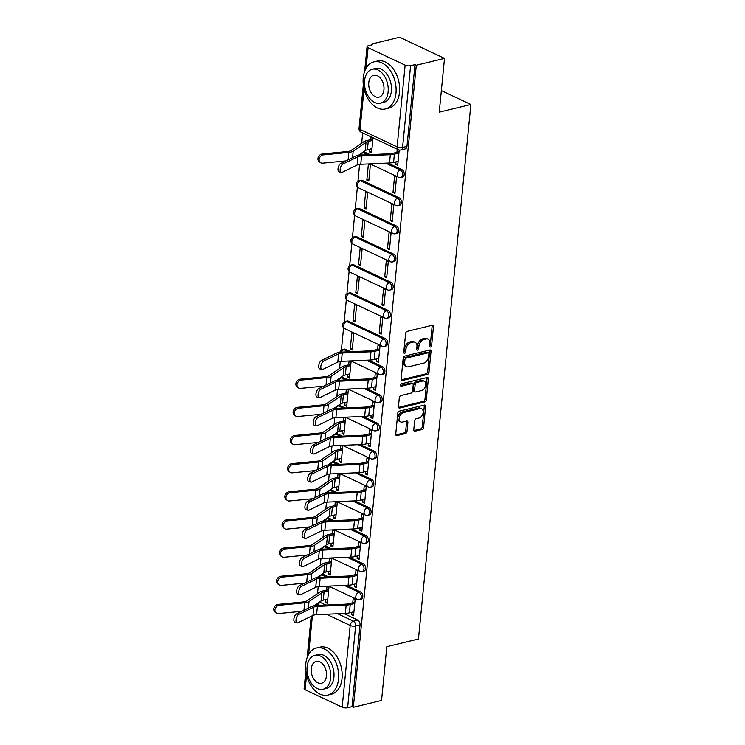 <?xml version="1.0" encoding="UTF-8"?>
<svg xmlns="http://www.w3.org/2000/svg" width="745" height="745" viewBox="0 0 745 745"><rect width="100%" height="100%" fill="white"/><g stroke="black" fill="none" stroke-linecap="round" stroke-linejoin="round"><path stroke-width="1.12" d="M430.508 347.002A1.332 0.885 115.2 0 0 431.606 345.531L433.45 326.71A1.9 1.267 115.2 0 0 432.864 325.323A1.9 1.267 115.2 0 0 432.23 325.276L407.18 331.357A1.9 1.267 115.2 0 0 405.615 333.462L403.762 352.283A1.332 0.885 115.2 0 0 405.718 351.808L405.951 349.377A6.09 4.051 115.2 0 1 410.961 342.626L413.047 342.113A6.09 4.051 115.2 0 1 415.086 342.281A6.09 4.051 115.2 0 1 416.949 346.704L416.706 349.144A1.332 0.885 115.2 0 0 418.662 348.669L418.895 346.229A6.09 4.051 115.2 0 1 423.905 339.487L425.991 338.975A6.09 4.051 115.2 0 1 428.03 339.143A6.09 4.051 115.2 0 1 429.893 343.566L429.651 345.997A1.332 0.885 115.2 0 0 430.508 347.002M429.651 346.146A1.332 0.885 115.2 0 0 430.293 344.907L432.137 326.087A1.9 1.267 115.2 0 0 432.063 325.314M403.762 352.432A1.332 0.885 115.2 0 0 404.405 351.193L404.647 348.753L405.951 349.377M416.706 349.293A1.332 0.885 115.2 0 0 417.349 348.055L417.591 345.615L418.895 346.229M328.638 576.909L323.498 574.488A3.874 2.552 -103.6 0 0 322.231 574.339L321.467 574.516M331.395 548.758L326.263 546.346A3.874 2.552 -103.6 0 0 324.988 546.187L324.224 546.374M334.16 520.615L329.02 518.194A3.874 2.552 -103.6 0 0 327.753 518.036L326.99 518.222M336.917 492.464L331.776 490.042A3.874 2.552 -103.6 0 0 330.51 489.884L329.746 490.07M339.673 464.312L334.542 461.891A3.874 2.552 -103.6 0 0 333.276 461.732L332.512 461.919M342.439 436.16L337.299 433.739A3.874 2.552 -103.6 0 0 336.032 433.581L335.269 433.767M345.196 408.009L340.065 405.587A3.874 2.552 -103.6 0 0 338.789 405.429L338.025 405.615M347.962 379.857L342.821 377.436A3.874 2.552 -103.6 0 0 341.555 377.277L340.791 377.464M350.718 351.705L345.578 349.284A3.874 2.552 -103.6 0 0 344.311 349.126L342.756 349.507A3.874 2.552 76.4 0 1 344.022 349.666L348.558 351.808M385.379 338.593L348.343 321.132A3.874 2.552 -103.6 0 0 347.077 320.983L345.512 321.356A3.874 2.552 76.4 0 1 346.779 321.514L383.824 338.966A3.874 2.552 76.4 0 1 386.096 342.905A3.874 2.552 76.4 0 1 384.383 346.341L385.938 345.969A3.874 2.552 -103.6 0 0 387.651 342.523A3.874 2.552 -103.6 0 0 385.379 338.593L383.824 338.966A3.874 2.58 -64.8 0 0 380.63 343.268A3.874 2.58 -64.8 0 0 381.812 346.08A3.874 3.874 0 0 0 384.383 346.341M388.136 310.442L351.1 292.99A3.874 2.552 -103.6 0 0 349.833 292.832L348.269 293.204A3.874 2.552 76.4 0 1 349.545 293.362L386.581 310.814A3.874 2.552 76.4 0 1 388.853 314.753A3.874 2.552 76.4 0 1 387.139 318.19L388.704 317.817A3.874 2.552 -103.6 0 0 390.408 314.371A3.874 2.552 -103.6 0 0 388.136 310.442L386.581 310.814A3.874 2.58 -64.8 0 0 383.386 315.116A3.874 2.58 -64.8 0 0 384.578 317.938A3.874 3.874 0 0 0 387.139 318.19M390.901 282.29L353.866 264.838A3.874 2.552 -103.6 0 0 352.59 264.68L351.035 265.052A3.874 2.552 76.4 0 1 352.301 265.211L389.337 282.672A3.874 2.552 76.4 0 1 391.609 286.601A3.874 2.552 76.4 0 1 389.896 290.047L391.46 289.665A3.874 2.552 -103.6 0 0 393.174 286.22A3.874 2.552 -103.6 0 0 390.901 282.29L389.337 282.672A3.874 2.58 -64.8 0 0 386.152 286.965A3.874 2.58 -64.8 0 0 387.335 289.786A3.874 3.874 0 0 0 389.896 290.047M393.658 254.138L356.622 236.686A3.874 2.552 -103.6 0 0 355.356 236.528L353.791 236.91A3.874 2.552 76.4 0 1 355.058 237.068L392.103 254.52A3.874 2.552 76.4 0 1 394.375 258.45A3.874 2.552 76.4 0 1 392.662 261.895L394.217 261.514A3.874 2.552 -103.6 0 0 395.93 258.077A3.874 2.552 -103.6 0 0 393.658 254.138L392.103 254.52A3.874 2.58 -64.8 0 0 388.909 258.813A3.874 2.58 -64.8 0 0 390.091 261.635A3.874 3.874 0 0 0 392.662 261.895M396.424 225.986L359.379 208.535A3.874 2.552 -103.6 0 0 358.112 208.376L356.557 208.758A3.874 2.552 76.4 0 1 357.824 208.917L394.859 226.368A3.874 2.552 76.4 0 1 397.132 230.298A3.874 2.552 76.4 0 1 395.418 233.744L396.983 233.362A3.874 2.552 -103.6 0 0 398.696 229.926A3.874 2.552 -103.6 0 0 396.424 225.986L394.859 226.368A3.874 2.58 -64.8 0 0 391.674 230.661A3.874 2.58 -64.8 0 0 392.857 233.483A3.874 3.874 0 0 0 395.418 233.744M399.18 197.835L362.144 180.383A3.874 2.552 -103.6 0 0 360.878 180.225L359.313 180.607A3.874 2.552 76.4 0 1 360.58 180.765L397.625 198.217A3.874 2.552 76.4 0 1 399.888 202.156A3.874 2.552 76.4 0 1 398.184 205.592L399.739 205.21A3.874 2.552 -103.6 0 0 401.453 201.774A3.874 2.552 -103.6 0 0 399.18 197.835L397.625 198.217A3.874 2.58 -64.8 0 0 394.431 202.51A3.874 2.58 -64.8 0 0 395.614 205.331A3.874 3.874 0 0 0 398.184 205.592M370.042 154.653L364.901 152.231A3.874 2.552 -103.6 0 0 363.635 152.073L362.871 152.259M413.764 429.781A1.9 1.267 115.2 0 0 414.341 431.169A1.9 1.267 115.2 0 0 414.984 431.215L422.015 429.511A1.9 1.267 115.2 0 0 423.579 427.406L425.628 406.5A1.9 1.267 115.2 0 0 425.041 405.122A1.9 1.267 115.2 0 0 424.408 405.066L399.357 411.147A1.9 1.267 115.2 0 0 397.783 413.261L395.735 434.158A1.9 1.267 115.2 0 0 396.321 435.536A1.9 1.267 115.2 0 0 396.955 435.592L405.448 433.534A1.9 1.267 115.2 0 0 407.012 431.42L407.887 422.48A1.9 1.267 115.2 0 0 407.31 421.093A1.9 1.267 115.2 0 0 406.668 421.046L402.458 422.061A5.085 3.38 115.2 0 1 400.754 421.931A5.085 3.38 115.2 0 1 399.432 417.051A5.085 3.38 115.2 0 1 403.39 412.59L419.882 408.586A5.085 3.38 115.2 0 1 421.586 408.726A5.085 3.38 115.2 0 1 422.918 413.605A5.085 3.38 115.2 0 1 418.951 418.066L416.204 418.727A1.9 1.267 115.2 0 0 414.639 420.841L413.764 429.781M405.131 65.16L368.095 47.699A3.874 1.369 5.6 0 1 367.071 46.637A3.874 1.369 5.6 0 1 368.309 45.78L372.705 44.709L371.401 44.095L399.618 37.25L444.504 58.408L439.233 112.178L470.859 104.505L418.448 639.005L386.823 646.679L381.552 700.449L353.335 707.303L416.287 65.253L414.984 64.638L410.588 65.7L402.57 147.445A3.874 2.552 76.4 0 1 400.866 149.978L405.261 148.916A3.874 2.552 76.4 0 0 406.966 146.383L402.57 147.445A3.874 1.369 5.6 0 1 397.113 146.905L405.131 65.16A3.874 1.369 5.6 0 0 410.588 65.7M444.504 58.408L416.287 65.253M427.416 374.428A1.9 1.267 115.2 0 0 428.98 372.314L431.029 351.417A1.9 1.267 115.2 0 0 430.442 350.029A1.9 1.267 115.2 0 0 429.809 349.982L404.758 356.063A1.9 1.267 115.2 0 0 403.185 358.168L401.136 379.075A1.9 1.267 115.2 0 0 401.723 380.453A1.9 1.267 115.2 0 0 402.356 380.509L427.416 374.428L426.103 373.813A1.9 1.267 115.2 0 0 427.667 371.699L429.716 350.802A1.9 1.267 115.2 0 0 429.642 350.02M428.328 378.963L426.28 399.86A1.9 1.267 115.2 0 1 424.715 401.965L399.655 408.046A1.9 1.267 115.2 0 1 399.022 407.999A1.9 1.267 115.2 0 1 398.435 406.612L399.32 397.672A1.9 1.267 115.2 0 1 400.885 395.558L411.044 393.099A1.9 1.267 115.2 0 0 412.609 390.985L413.186 385.053A1.9 1.267 115.2 0 0 412.609 383.666A1.9 1.267 115.2 0 0 411.966 383.619L401.397 386.189A1.332 0.885 115.2 0 1 401.639 383.703L427.108 377.529A1.9 1.267 115.2 0 1 427.742 377.575A1.9 1.267 115.2 0 1 428.328 378.963L427.015 378.339L424.967 399.246L426.28 399.86M318.711 602.668L319.475 602.482A3.874 2.552 76.4 0 1 320.741 602.64L325.872 605.061M343.724 613.48L357.777 620.091L353.381 621.162A3.874 2.552 76.4 0 1 355.644 626.005L347.626 707.75A3.874 1.369 -174.4 0 1 342.178 707.201L305.133 689.749A3.874 1.369 -174.4 0 1 304.118 688.687L305.869 670.854M371.401 44.095L371.299 45.054M362.685 132.936L361.679 143.208M359.602 164.384L357.954 181.24M357.386 187.004L355.188 209.382M354.62 215.156L352.432 237.534M351.863 243.308L349.666 265.686M349.107 271.459L346.909 293.837M346.341 299.611L344.153 321.989M343.585 327.753L341.387 350.141M340.279 361.437L339.599 368.412M337.522 389.588L336.833 396.563M334.766 417.74L334.077 424.706M332 445.882L331.32 452.858M329.243 474.034L328.554 481.009M326.478 502.186L325.798 509.161M323.721 530.338L323.041 537.313M320.965 558.489L320.276 565.464M318.199 586.641L317.519 593.616M353.335 707.303L352.031 706.679L347.626 707.75M369.855 149.177L369.585 151.989L371.69 151.477M369.585 151.989L371.541 152.911L373.022 137.806M395.995 161.87L395.753 164.319L397.858 163.807M395.753 164.319L397.718 165.241L399.218 150.015M392.997 192.471L394.962 193.393L396.554 177.152L394.589 176.23L392.997 192.471L395.101 191.959M368.412 163.947L366.819 180.132L368.784 181.063L370.377 164.822L368.505 163.937M366.819 180.132L368.924 179.629M390.24 220.622L392.205 221.544L393.788 205.303L391.833 204.381L390.24 220.622L392.345 220.11M364.063 208.283L366.028 209.215L367.62 192.974L365.655 192.042L364.063 208.283L366.168 207.771M387.474 248.774L389.439 249.696L391.032 233.455L389.067 232.533L387.474 248.774L389.579 248.262M361.297 236.435L363.262 237.357L364.854 221.125L362.889 220.194L361.297 236.435L363.402 235.923M384.718 276.926L386.683 277.848L388.275 261.607L386.31 260.685L384.718 276.926L386.823 276.414M358.541 264.587L360.506 265.509L362.098 249.268L360.133 248.346L358.541 264.587L360.645 264.075M381.962 305.068L383.917 305.999L385.51 289.758L383.545 288.827L381.962 305.068L384.057 304.565M355.784 292.738L357.74 293.66L359.332 277.419L357.377 276.497L355.784 292.738L357.889 292.226M379.196 333.22L381.161 334.151L382.753 317.91L380.788 316.979L379.196 333.22L381.3 332.708M353.018 320.89L354.983 321.812L356.576 305.571L354.611 304.649L353.018 320.89L355.123 320.378M376.681 358.922L376.439 361.372L378.404 362.303L379.997 346.062L378.032 345.131L377.613 349.377M350.262 349.042L352.227 349.964L353.819 333.723L351.854 332.801L350.262 349.042L352.366 348.53M376.439 361.372L378.544 360.859M373.916 387.074L373.673 389.523L375.638 390.445L377.231 374.204L375.266 373.282L374.856 377.529M347.775 374.381L347.496 377.194L349.461 378.115L351.053 361.874L349.181 360.99M347.496 377.194L349.601 376.681M373.673 389.523L375.778 389.011M371.159 415.226L370.917 417.675L372.882 418.597L374.474 402.356L372.509 401.434L372.09 405.68M345.019 402.533L344.739 405.336L346.704 406.267L348.297 390.026L346.425 389.141M344.739 405.336L346.844 404.833M370.917 417.675L373.022 417.163M368.393 443.377L368.16 445.827L370.116 446.749L371.708 430.508L369.753 429.586L369.334 433.832M342.253 430.675L341.983 433.488L343.939 434.419L345.531 418.178L343.669 417.293M341.983 433.488L344.088 432.975M368.16 445.827L370.256 445.314M365.637 471.529L365.395 473.978L367.36 474.9L368.952 458.659L366.987 457.737L366.568 461.984M339.497 458.827L339.217 461.639L341.182 462.561L342.774 446.329L340.903 445.445M339.217 461.639L341.322 461.127M365.395 473.978L367.499 473.466M362.88 499.681L362.638 502.13L364.603 503.052L366.195 486.811L364.231 485.889L363.811 490.136M336.731 486.979L336.461 489.791L338.426 490.713L340.018 474.472L338.146 473.596M336.461 489.791L338.565 489.279M362.638 502.13L364.743 501.618M360.114 527.823L359.872 530.272L361.837 531.204L363.43 514.963L361.465 514.031L361.055 518.278M333.974 515.13L333.695 517.943L335.66 518.865L337.252 502.624L335.38 501.748M333.695 517.943L335.799 517.43M359.872 530.272L361.977 529.769M357.358 555.975L357.116 558.424L359.081 559.355L360.673 543.114L358.708 542.183L358.289 546.43M331.218 543.282L330.938 546.094L332.903 547.016L334.496 530.775L332.624 529.9M330.938 546.094L333.043 545.582M357.116 558.424L359.22 557.912M354.592 584.127L354.359 586.576L356.315 587.507L357.907 571.266L355.952 570.335L355.533 574.581M328.452 571.434L328.182 574.246L330.147 575.168L331.739 558.927L329.867 558.042M328.182 574.246L330.286 573.734M354.359 586.576L356.455 586.064M351.836 612.278L351.593 614.727L353.558 615.649L355.151 599.408L353.186 598.486L352.767 602.733M325.695 599.585L325.416 602.398L327.381 603.32L328.973 587.079L327.102 586.194M346.49 585.328L360.543 591.949L358.978 592.322A3.874 2.552 76.4 0 1 361.251 596.261A3.874 2.552 76.4 0 1 359.537 599.697L361.101 599.325A3.874 2.552 -103.6 0 0 362.806 595.879A3.874 2.552 -103.6 0 0 360.543 591.949M349.247 557.176L363.299 563.797L361.735 564.17A3.874 2.552 76.4 0 1 364.007 568.109A3.874 2.552 76.4 0 1 362.303 571.545L363.858 571.173A3.874 2.552 -103.6 0 0 365.572 567.727A3.874 2.552 -103.6 0 0 363.299 563.797M352.012 529.025L366.056 535.646L364.501 536.028A3.874 2.552 76.4 0 1 366.773 539.957A3.874 2.552 76.4 0 1 365.059 543.394L366.615 543.021A3.874 2.552 -103.6 0 0 368.328 539.576A3.874 2.552 -103.6 0 0 366.056 535.646M354.769 500.873L368.822 507.494L367.257 507.876A3.874 2.552 76.4 0 1 369.529 511.806A3.874 2.552 76.4 0 1 367.816 515.251L369.38 514.87A3.874 2.552 -103.6 0 0 371.094 511.433A3.874 2.552 -103.6 0 0 368.822 507.494M357.526 472.721L371.578 479.342L370.023 479.724A3.874 2.552 76.4 0 1 372.295 483.654A3.874 2.552 76.4 0 1 370.582 487.1L372.137 486.718A3.874 2.552 -103.6 0 0 373.85 483.282A3.874 2.552 -103.6 0 0 371.578 479.342M360.291 444.569L374.335 451.191L372.779 451.572A3.874 2.552 76.4 0 1 375.052 455.502A3.874 2.552 76.4 0 1 373.338 458.948L374.903 458.566A3.874 2.552 -103.6 0 0 376.607 455.13A3.874 2.552 -103.6 0 0 374.335 451.191M363.048 416.418L377.1 423.039L375.536 423.421A3.874 2.552 76.4 0 1 377.808 427.36A3.874 2.552 76.4 0 1 376.104 430.796L377.659 430.414A3.874 2.552 -103.6 0 0 379.373 426.978A3.874 2.552 -103.6 0 0 377.1 423.039M365.814 388.275L379.857 394.887L378.302 395.269A3.874 2.552 76.4 0 1 380.574 399.208A3.874 2.552 76.4 0 1 378.86 402.645L380.416 402.263A3.874 2.552 -103.6 0 0 382.129 398.826A3.874 2.552 -103.6 0 0 379.857 394.887M368.57 360.124L382.623 366.745L381.058 367.117A3.874 2.552 76.4 0 1 383.33 371.057A3.874 2.552 76.4 0 1 381.617 374.493L383.181 374.12A3.874 2.552 -103.6 0 0 384.895 370.675A3.874 2.552 -103.6 0 0 382.623 366.745M387.894 163.071L401.937 169.683L400.382 170.065A3.874 2.552 76.4 0 1 402.654 174.004A3.874 2.552 76.4 0 1 400.94 177.44L402.505 177.059A3.874 2.552 -103.6 0 0 404.209 173.622A3.874 2.552 -103.6 0 0 401.937 169.683M470.859 104.505L441.347 90.601M327.008 586.203L326.627 590.04M325.416 602.398L327.521 601.886M371.066 136.884L370.796 139.632M349.088 360.999L348.716 364.836M346.332 389.151L345.95 392.988M343.566 417.293L343.194 421.139M340.81 445.445L340.428 449.282M338.044 473.596L337.671 477.433M335.287 501.748L334.915 505.585M332.531 529.9L332.149 533.737M329.765 558.052L329.392 561.888M397.234 149.214L396.936 152.325M351.593 614.727L353.698 614.215M352.031 706.679L360.04 624.934A3.874 2.552 -103.6 0 0 357.777 620.091M414.984 64.638L406.966 146.383M428.03 339.143L426.727 338.519A6.09 4.051 115.2 0 0 424.687 338.36L425.991 338.975M417.591 345.615A6.09 4.051 115.2 0 1 422.601 338.863L424.687 338.36M415.086 342.281L413.782 341.666A6.09 4.051 115.2 0 0 411.743 341.499L413.047 342.113M404.647 348.753A6.09 4.051 115.2 0 1 409.657 342.011L411.743 341.499M401.21 379.848L426.103 373.813M428.887 353.838A1.332 0.885 115.2 0 0 428.03 352.832L406.044 358.168A1.332 0.885 115.2 0 0 404.945 359.649L404.693 362.219A6.09 4.051 115.2 0 0 406.556 366.642A6.09 4.051 115.2 0 0 408.595 366.801L423.626 363.15A6.09 4.051 115.2 0 0 428.636 356.408L428.887 353.838M428.477 352.869L427.174 352.255A1.332 0.885 115.2 0 0 426.727 352.217L428.03 352.832M406.556 366.642L405.243 366.028A6.09 4.051 115.2 0 1 403.39 361.595L403.641 359.034A1.332 0.885 115.2 0 1 404.731 357.553L426.727 352.217M398.51 407.394L423.402 401.35A1.9 1.267 115.2 0 0 424.967 399.246M412.609 383.666L411.296 383.051A1.9 1.267 115.2 0 0 410.663 383.005L400.54 385.463M421.586 390.538A5.085 3.38 115.2 0 0 425.544 386.078A5.085 3.38 115.2 0 0 424.222 381.198A5.085 3.38 115.2 0 0 422.517 381.058L416.706 382.474A1.9 1.267 115.2 0 0 415.142 384.578L414.555 390.51A1.9 1.267 115.2 0 0 415.133 391.898A1.9 1.267 115.2 0 0 415.775 391.945L421.586 390.538M424.222 381.198L422.909 380.583A5.085 3.38 115.2 0 0 421.204 380.444L422.517 381.058M415.133 391.898L413.829 391.283A1.9 1.267 115.2 0 1 413.252 389.896L413.829 383.964A1.9 1.267 115.2 0 1 415.393 381.859L421.204 380.444M427.015 378.339A1.9 1.267 115.2 0 0 426.941 377.566M421.586 408.726L420.282 408.102A5.085 3.38 115.2 0 0 418.578 407.971L419.882 408.586M400.754 421.931L399.45 421.316A5.085 3.38 115.2 0 1 398.119 416.436A5.085 3.38 115.2 0 1 402.077 411.976L418.578 407.971M395.809 434.931L404.135 432.91A1.9 1.267 115.2 0 0 405.699 430.806L406.584 421.856A1.9 1.267 115.2 0 0 406.5 421.083M413.838 430.563L420.702 428.897A1.9 1.267 115.2 0 0 422.266 426.783L424.315 405.885A1.9 1.267 115.2 0 0 424.24 405.112M320.322 162.531L319.177 161.646A4.461 3.641 -52.1 0 1 318.311 157.148A4.461 3.641 -52.1 0 1 322.315 153.973L323.46 154.867A4.461 3.641 127.9 0 0 319.456 158.042A4.461 3.641 127.9 0 0 320.322 162.531A4.461 3.641 127.9 0 0 322.65 163.164L345.913 160.911M372.779 140.367L368.235 141.466A9.685 3.418 5.6 0 0 366.019 142.36L353.186 151.16A9.685 3.418 -174.4 0 1 348.837 152.399L323.46 154.867M371.96 148.665L367.425 149.764A9.685 3.418 5.6 0 0 365.208 150.658L358.438 155.305M372.9 139.119L366.54 140.665A12.209 4.312 5.6 0 0 363.746 141.792L350.914 150.592A7.171 2.533 -174.4 0 1 347.692 151.505L322.315 153.973M342.923 164.058A4.461 2.077 107 0 0 340.307 168.482A4.461 2.077 107 0 0 341.21 172.477A4.461 2.077 107 0 0 342.113 172.365L357.144 165.027L357.954 156.72L342.923 164.058L340.791 163.406A4.461 2.077 -73 0 0 338.174 167.83A4.461 2.077 -73 0 0 339.077 171.825L341.21 172.477M399.041 151.812L392.68 153.358A9.685 3.418 -174.4 0 1 389.458 153.777L360.701 155.072A9.685 3.418 5.6 0 0 355.821 156.068L340.791 163.406M398.92 153.06L394.375 154.159A12.209 4.312 -174.4 0 1 390.324 154.69L361.558 155.984A7.171 2.533 5.6 0 0 357.954 156.72M398.1 161.358L393.565 162.457A12.209 4.312 -174.4 0 1 389.514 162.997L360.748 164.291A7.171 2.533 5.6 0 0 357.144 165.027M363.253 77.722A24.222 15.943 -103.6 0 0 385.323 108.975A24.222 15.943 -103.6 0 0 395.977 93.144A24.222 15.943 -103.6 0 0 373.906 61.891A24.222 15.943 -103.6 0 0 363.253 77.722M385.323 108.975L388.871 108.109A24.222 15.943 -103.6 0 0 399.516 92.278A24.222 15.943 -103.6 0 0 377.445 61.034L373.906 61.891M372.239 69.276L375.499 68.484A17.442 11.473 76.4 0 1 391.395 90.983A17.442 11.473 76.4 0 1 383.731 102.382L380.462 103.173A17.442 11.473 -103.6 0 0 388.136 91.775A17.442 11.473 -103.6 0 0 372.239 69.276A17.442 11.473 -103.6 0 0 364.575 80.674A17.442 11.473 -103.6 0 0 380.462 103.173M383.945 89.8A11.24 7.394 -103.6 0 0 373.701 75.301A11.24 7.394 -103.6 0 0 368.766 82.648A11.24 7.394 -103.6 0 0 379 97.148A11.24 7.394 -103.6 0 0 383.945 89.8M305.785 663.832A24.222 15.943 -103.6 0 0 327.856 695.076A24.222 15.943 -103.6 0 0 338.509 679.254A24.222 15.943 -103.6 0 0 316.439 648.001A24.222 15.943 -103.6 0 0 305.785 663.832M327.856 695.076L331.404 694.219A24.222 15.943 -103.6 0 0 342.048 678.388A24.222 15.943 -103.6 0 0 319.978 647.144L316.439 648.001M314.772 655.386L318.031 654.594A17.442 11.473 76.4 0 1 333.928 677.093A17.442 11.473 76.4 0 1 326.254 688.492L322.995 689.283A17.442 11.473 -103.6 0 0 330.668 677.885A17.442 11.473 -103.6 0 0 314.772 655.386A17.442 11.473 -103.6 0 0 307.108 666.784A17.442 11.473 -103.6 0 0 322.995 689.283M326.478 675.911A11.24 7.394 -103.6 0 0 316.234 661.411A11.24 7.394 -103.6 0 0 311.289 668.759A11.24 7.394 -103.6 0 0 321.533 683.258A11.24 7.394 -103.6 0 0 326.478 675.911M298.242 387.735L297.097 386.851A4.461 3.641 -52.1 0 1 296.221 382.353A4.461 3.641 -52.1 0 1 300.235 379.177L301.38 380.071A4.461 3.641 127.9 0 0 297.376 383.247A4.461 3.641 127.9 0 0 298.242 387.735A4.461 3.641 127.9 0 0 300.57 388.369L323.833 386.115M350.69 365.572L346.155 366.67A9.685 3.418 5.6 0 0 343.939 367.564L331.106 376.365A9.685 3.418 -174.4 0 1 326.757 377.603L301.38 380.071M349.88 373.869L345.345 374.968A9.685 3.418 5.6 0 0 343.128 375.862L336.349 380.509M350.811 364.324L344.46 365.87A12.209 4.312 5.6 0 0 341.666 366.996L328.834 375.797A7.171 2.533 -174.4 0 1 325.612 376.709L300.235 379.177M295.476 415.887L294.331 415.002A4.461 3.641 -52.1 0 1 293.465 410.504A4.461 3.641 -52.1 0 1 297.478 407.329L298.624 408.223A4.461 3.641 127.9 0 0 294.61 411.389A4.461 3.641 127.9 0 0 295.476 415.887A4.461 3.641 127.9 0 0 297.804 416.52L321.076 414.257M347.934 393.714L343.398 394.822A9.685 3.418 5.6 0 0 341.182 395.716L328.349 404.516A9.685 3.418 -174.4 0 1 324.001 405.755L298.624 408.223M347.123 402.021L342.579 403.12A9.685 3.418 5.6 0 0 340.363 404.013L333.592 408.66M348.055 392.475L341.694 394.021A12.209 4.312 5.6 0 0 338.901 395.148L326.068 403.948A7.171 2.533 -174.4 0 1 322.846 404.861L297.478 407.329M292.72 444.039L291.574 443.145A4.461 3.641 -52.1 0 1 290.708 438.656A4.461 3.641 -52.1 0 1 294.713 435.48L295.858 436.374A4.461 3.641 127.9 0 0 291.854 439.541A4.461 3.641 127.9 0 0 292.72 444.039A4.461 3.641 127.9 0 0 295.048 444.672L318.311 442.409M345.177 421.866L340.633 422.964A9.685 3.418 5.6 0 0 338.416 423.868L325.584 432.668A9.685 3.418 -174.4 0 1 321.235 433.907L295.858 436.374M344.358 430.172L339.822 431.271A9.685 3.418 5.6 0 0 337.606 432.165L330.836 436.812M345.298 420.627L338.938 422.164A12.209 4.312 5.6 0 0 336.144 423.29L323.311 432.091A7.171 2.533 -174.4 0 1 320.089 433.013L294.713 435.48M289.963 472.19L288.809 471.296A4.461 3.641 -52.1 0 1 287.942 466.798A4.461 3.641 -52.1 0 1 291.956 463.632L293.102 464.526A4.461 3.641 127.9 0 0 289.088 467.692A4.461 3.641 127.9 0 0 289.963 472.19A4.461 3.641 127.9 0 0 292.291 472.824L315.554 470.561M342.411 450.017L337.876 451.116A9.685 3.418 5.6 0 0 335.66 452.01L322.827 460.81A9.685 3.418 -174.4 0 1 318.478 462.058L293.102 464.526M341.601 458.324L337.066 459.423A9.685 3.418 5.6 0 0 334.85 460.317L328.07 464.964M342.532 448.779L336.172 450.315A12.209 4.312 5.6 0 0 333.378 451.442L320.546 460.242A7.171 2.533 -174.4 0 1 317.333 461.164L291.956 463.632M287.197 500.342L286.052 499.448A4.461 3.641 -52.1 0 1 285.186 494.95A4.461 3.641 -52.1 0 1 289.19 491.784L290.345 492.678A4.461 3.641 127.9 0 0 286.331 495.844A4.461 3.641 127.9 0 0 287.197 500.342A4.461 3.641 127.9 0 0 289.526 500.975L312.798 498.712M339.655 478.169L335.12 479.268A9.685 3.418 5.6 0 0 332.903 480.162L320.071 488.962A9.685 3.418 -174.4 0 1 315.712 490.21L290.345 492.678M338.835 486.466L334.3 487.575A9.685 3.418 5.6 0 0 332.084 488.469L325.314 493.115M339.776 476.921L333.415 478.467A12.209 4.312 5.6 0 0 330.622 479.594L317.789 488.394A7.171 2.533 -174.4 0 1 314.567 489.316L289.19 491.784M284.441 528.494L283.296 527.6A4.461 3.641 -52.1 0 1 282.42 523.102A4.461 3.641 -52.1 0 1 286.434 519.936L287.579 520.82A4.461 3.641 127.9 0 0 283.575 523.996A4.461 3.641 127.9 0 0 284.441 528.494A4.461 3.641 127.9 0 0 286.769 529.127L310.032 526.864M336.889 506.321L332.354 507.42A9.685 3.418 5.6 0 0 330.137 508.314L317.305 517.114A9.685 3.418 -174.4 0 1 312.956 518.362L287.579 520.82M336.079 514.618L331.544 515.717A9.685 3.418 5.6 0 0 329.327 516.62L322.548 521.258M337.019 505.073L330.659 506.619A12.209 4.312 5.6 0 0 327.865 507.745L315.033 516.546A7.171 2.533 -174.4 0 1 311.81 517.468L286.434 519.936M281.675 556.645L280.53 555.751A4.461 3.641 -52.1 0 1 279.664 551.253A4.461 3.641 -52.1 0 1 283.677 548.078L284.823 548.972A4.461 3.641 127.9 0 0 280.809 552.147A4.461 3.641 127.9 0 0 281.675 556.645A4.461 3.641 127.9 0 0 284.003 557.279L307.275 555.016M334.132 534.472L329.597 535.571A9.685 3.418 5.6 0 0 327.381 536.465L314.548 545.265A9.685 3.418 -174.4 0 1 310.199 546.504L284.823 548.972M333.322 542.77L328.787 543.869A9.685 3.418 5.6 0 0 326.561 544.763L319.791 549.41M334.254 533.224L327.893 534.77A12.209 4.312 5.6 0 0 325.099 535.897L312.267 544.697A7.171 2.533 -174.4 0 1 309.045 545.619L283.677 548.078M278.919 584.797L277.773 583.903A4.461 3.641 -52.1 0 1 276.907 579.405A4.461 3.641 -52.1 0 1 280.912 576.23L282.057 577.124A4.461 3.641 127.9 0 0 278.053 580.299A4.461 3.641 127.9 0 0 278.919 584.797A4.461 3.641 127.9 0 0 281.247 585.421L304.509 583.167M331.376 562.624L326.841 563.723A9.685 3.418 5.6 0 0 324.615 564.617L311.783 573.417A9.685 3.418 -174.4 0 1 307.434 574.656L282.057 577.124M330.556 570.921L326.021 572.02A9.685 3.418 5.6 0 0 323.805 572.914L317.035 577.561M331.497 561.376L325.137 562.922A12.209 4.312 5.6 0 0 322.343 564.049L309.51 572.849A7.171 2.533 -174.4 0 1 306.288 573.771L280.912 576.23M276.162 612.939L275.007 612.055A4.461 3.641 -52.1 0 1 274.141 607.557A4.461 3.641 -52.1 0 1 278.155 604.381L279.3 605.275A4.461 3.641 127.9 0 0 275.287 608.451A4.461 3.641 127.9 0 0 276.162 612.939A4.461 3.641 127.9 0 0 278.49 613.573L301.753 611.319M328.61 590.776L324.075 591.875A9.685 3.418 5.6 0 0 321.859 592.769L309.026 601.569A9.685 3.418 -174.4 0 1 304.677 602.807L279.3 605.275M327.8 599.073L323.265 600.172A9.685 3.418 5.6 0 0 321.048 601.066L314.269 605.713M328.731 589.528L322.371 591.074A12.209 4.312 5.6 0 0 319.577 592.2L306.744 601.001A7.171 2.533 -174.4 0 1 303.532 601.913L278.155 604.381M323.6 361.12A4.461 2.077 107 0 0 320.983 365.544A4.461 2.077 107 0 0 321.887 369.529A4.461 2.077 107 0 0 322.79 369.418L337.82 362.079L338.63 353.773L323.6 361.12L321.467 360.459A4.461 2.077 -73 0 0 318.86 364.882A4.461 2.077 -73 0 0 319.754 368.877L321.887 369.529M379.717 348.865L373.357 350.411A9.685 3.418 -174.4 0 1 370.144 350.839L341.378 352.124A9.685 3.418 5.6 0 0 336.498 353.121L321.467 360.459M379.596 350.113L375.061 351.212A12.209 4.312 -174.4 0 1 371.001 351.752L342.244 353.037A7.171 2.533 5.6 0 0 338.63 353.773M378.777 358.41L374.241 359.518A12.209 4.312 -174.4 0 1 370.19 360.049L341.424 361.344A7.171 2.533 5.6 0 0 337.82 362.079M320.844 389.262A4.461 2.077 107 0 0 318.227 393.686A4.461 2.077 107 0 0 319.13 397.681A4.461 2.077 107 0 0 320.024 397.569L335.064 390.231L335.874 381.924L320.844 389.262L318.711 388.611A4.461 2.077 -73 0 0 316.094 393.034A4.461 2.077 -73 0 0 316.998 397.029L319.13 397.681M376.961 377.017L370.6 378.562A9.685 3.418 -174.4 0 1 367.378 378.981L338.612 380.276A9.685 3.418 5.6 0 0 333.741 381.272L318.711 388.611M376.83 378.264L372.295 379.363A12.209 4.312 -174.4 0 1 368.244 379.894L339.478 381.189A7.171 2.533 5.6 0 0 335.874 381.924M376.02 386.562L371.485 387.661A12.209 4.312 -174.4 0 1 367.434 388.201L338.668 389.495A7.171 2.533 5.6 0 0 335.064 390.231M318.078 417.414A4.461 2.077 107 0 0 315.47 421.838A4.461 2.077 107 0 0 316.364 425.833A4.461 2.077 107 0 0 317.268 425.721L332.298 418.383L333.117 410.076L318.078 417.414L315.945 416.762A4.461 2.077 -73 0 0 313.338 421.186A4.461 2.077 -73 0 0 314.241 425.172L316.364 425.833M374.195 405.168L367.834 406.714A9.685 3.418 -174.4 0 1 364.622 407.133L335.855 408.428A9.685 3.418 5.6 0 0 330.985 409.424L315.945 416.762M374.074 406.416L369.539 407.515A12.209 4.312 -174.4 0 1 365.488 408.046L336.721 409.34A7.171 2.533 5.6 0 0 333.117 410.076M373.264 414.714L368.728 415.812A12.209 4.312 -174.4 0 1 364.668 416.353L335.902 417.638A7.171 2.533 5.6 0 0 332.298 418.383M315.321 445.566A4.461 2.077 107 0 0 312.704 449.989A4.461 2.077 107 0 0 313.608 453.975A4.461 2.077 107 0 0 314.511 453.873L329.541 446.525L330.352 438.228L315.321 445.566L313.189 444.914A4.461 2.077 -73 0 0 310.572 449.337A4.461 2.077 -73 0 0 311.475 453.323L313.608 453.975M371.438 433.32L365.078 434.866A9.685 3.418 -174.4 0 1 361.856 435.285L333.099 436.579A9.685 3.418 5.6 0 0 328.219 437.576L313.189 444.914M371.317 434.568L366.782 435.667A12.209 4.312 -174.4 0 1 362.722 436.197L333.956 437.492A7.171 2.533 5.6 0 0 330.352 438.228M370.498 442.865L365.963 443.964A12.209 4.312 -174.4 0 1 361.912 444.495L333.145 445.789A7.171 2.533 5.6 0 0 329.541 446.525M312.565 473.718A4.461 2.077 107 0 0 309.948 478.141A4.461 2.077 107 0 0 310.851 482.127A4.461 2.077 107 0 0 311.745 482.015L326.776 474.677L327.595 466.379L312.565 473.718L310.432 473.066A4.461 2.077 -73 0 0 307.815 477.489A4.461 2.077 -73 0 0 308.719 481.475L310.851 482.127M368.673 461.472L362.312 463.017A9.685 3.418 -174.4 0 1 359.099 463.437L330.333 464.731A9.685 3.418 5.6 0 0 325.463 465.727L310.432 473.066M368.551 462.71L364.016 463.818A12.209 4.312 -174.4 0 1 359.965 464.349L331.199 465.644A7.171 2.533 5.6 0 0 327.595 466.379M367.741 471.017L363.206 472.116A12.209 4.312 -174.4 0 1 359.146 472.647L330.389 473.941A7.171 2.533 5.6 0 0 326.776 474.677M309.799 501.869A4.461 2.077 107 0 0 307.182 506.293A4.461 2.077 107 0 0 308.085 510.278A4.461 2.077 107 0 0 308.989 510.167L324.019 502.828L324.829 494.531L309.799 501.869L307.666 501.217A4.461 2.077 -73 0 0 305.059 505.641A4.461 2.077 -73 0 0 305.953 509.627L308.085 510.278M365.916 489.623L359.556 491.16A9.685 3.418 -174.4 0 1 356.343 491.588L327.577 492.883A9.685 3.418 5.6 0 0 322.697 493.879L307.666 501.217M365.795 490.862L361.26 491.97A12.209 4.312 -174.4 0 1 357.2 492.501L328.443 493.795A7.171 2.533 5.6 0 0 324.829 494.531M364.976 499.169L360.44 500.268A12.209 4.312 -174.4 0 1 356.389 500.798L327.623 502.093A7.171 2.533 5.6 0 0 324.019 502.828M307.042 530.021A4.461 2.077 107 0 0 304.426 534.444A4.461 2.077 107 0 0 305.329 538.43A4.461 2.077 107 0 0 306.223 538.318L321.263 530.98L322.073 522.683L307.042 530.021L304.91 529.369A4.461 2.077 -73 0 0 302.293 533.793A4.461 2.077 -73 0 0 303.196 537.778L305.329 538.43M363.16 517.775L356.799 519.312A9.685 3.418 -174.4 0 1 353.577 519.74L324.811 521.034A9.685 3.418 5.6 0 0 319.94 522.031L304.91 529.369M363.029 519.014L358.494 520.112A12.209 4.312 -174.4 0 1 354.443 520.653L325.677 521.947A7.171 2.533 5.6 0 0 322.073 522.683M362.219 527.32L357.684 528.419A12.209 4.312 -174.4 0 1 353.633 528.95L324.867 530.244A7.171 2.533 5.6 0 0 321.263 530.98M304.277 558.173A4.461 2.077 107 0 0 301.669 562.596A4.461 2.077 107 0 0 302.563 566.582A4.461 2.077 107 0 0 303.466 566.47L318.497 559.132L319.316 550.834L304.277 558.173L302.144 557.521A4.461 2.077 -73 0 0 299.537 561.944A4.461 2.077 -73 0 0 300.44 565.93L302.563 566.582M360.394 545.917L354.033 547.463A9.685 3.418 -174.4 0 1 350.821 547.892L322.054 549.186A9.685 3.418 5.6 0 0 317.184 550.173L302.144 557.521M360.273 547.165L355.738 548.264A12.209 4.312 -174.4 0 1 351.687 548.804L322.92 550.089A7.171 2.533 5.6 0 0 319.316 550.834M359.463 555.463L354.927 556.571A12.209 4.312 -174.4 0 1 350.867 557.102L322.101 558.396A7.171 2.533 5.6 0 0 318.497 559.132M301.52 586.324A4.461 2.077 107 0 0 298.903 590.748A4.461 2.077 107 0 0 299.807 594.734A4.461 2.077 107 0 0 300.71 594.622L315.74 587.284L316.55 578.977L301.52 586.324L299.388 585.663A4.461 2.077 -73 0 0 296.771 590.087A4.461 2.077 -73 0 0 297.674 594.082L299.807 594.734M357.637 574.069L351.277 575.615A9.685 3.418 -174.4 0 1 348.055 576.043L319.298 577.328A9.685 3.418 5.6 0 0 314.418 578.325L299.388 585.663M357.516 575.317L352.981 576.416A12.209 4.312 -174.4 0 1 348.921 576.956L320.154 578.241A7.171 2.533 5.6 0 0 316.55 578.977M356.697 583.614L352.162 584.723A12.209 4.312 -174.4 0 1 348.111 585.253L319.344 586.548A7.171 2.533 5.6 0 0 315.74 587.284M298.764 614.467A4.461 2.077 107 0 0 296.147 618.89A4.461 2.077 107 0 0 297.05 622.885A4.461 2.077 107 0 0 297.944 622.773L312.974 615.435L313.794 607.128L298.764 614.467L296.631 613.815A4.461 2.077 -73 0 0 294.014 618.238A4.461 2.077 -73 0 0 294.918 622.233L297.05 622.885M354.871 602.221L348.511 603.767A9.685 3.418 -174.4 0 1 345.298 604.186L316.532 605.48A9.685 3.418 5.6 0 0 311.661 606.477L296.631 613.815M354.75 603.469L350.215 604.568A12.209 4.312 -174.4 0 1 346.164 605.098L317.398 606.393A7.171 2.533 5.6 0 0 313.794 607.128M353.94 611.766L349.405 612.865A12.209 4.312 -174.4 0 1 345.345 613.405L316.588 614.7A7.171 2.533 5.6 0 0 312.974 615.435M430.293 344.907L431.606 345.531M404.405 351.193L405.718 351.808M417.349 348.055L418.662 348.669M321.244 574.674A3.874 2.552 76.4 0 1 321.942 574.87L326.478 577.012M323.498 574.488L321.942 574.87A3.874 2.58 115.2 0 0 319.279 577.338M324.001 546.523A3.874 2.552 76.4 0 1 324.699 546.718L329.243 548.86M326.263 546.346L324.699 546.718A3.874 2.58 115.2 0 0 322.036 549.186M326.766 518.371A3.874 2.552 76.4 0 1 327.455 518.567L332 520.708M329.02 518.194L327.455 518.567A3.874 2.58 115.2 0 0 324.792 521.034M329.523 490.219A3.874 2.552 76.4 0 1 330.221 490.415L334.756 492.557M331.776 490.042L330.221 490.415A3.874 2.58 115.2 0 0 327.558 492.883M332.289 462.068A3.874 2.552 76.4 0 1 332.978 462.272L337.522 464.405M334.542 461.891L332.978 462.272A3.874 2.58 115.2 0 0 330.314 464.731M335.045 433.925A3.874 2.552 76.4 0 1 335.744 434.121L340.279 436.253M337.299 433.739L335.744 434.121A3.874 2.58 115.2 0 0 333.08 436.579M337.802 405.774A3.874 2.552 76.4 0 1 338.5 405.969L343.045 408.102M340.065 405.587L338.5 405.969A3.874 2.58 115.2 0 0 335.837 408.428M340.567 377.622A3.874 2.552 76.4 0 1 341.257 377.817L345.801 379.959M342.821 377.436L341.257 377.817A3.874 2.58 115.2 0 0 338.593 380.276M345.578 349.284L344.022 349.666A3.874 2.58 115.2 0 0 341.359 352.124M348.343 321.132L346.779 321.514A3.874 2.58 115.2 0 0 343.594 325.816A3.874 2.58 -64.8 0 0 344.777 328.629L381.812 346.08M351.1 292.99L349.545 293.362A3.874 2.58 115.2 0 0 346.351 297.665A3.874 2.58 -64.8 0 0 347.533 300.477L384.578 317.938M353.866 264.838L352.301 265.211A3.874 2.58 115.2 0 0 349.107 269.513A3.874 2.58 -64.8 0 0 350.299 272.325L387.335 289.786M356.622 236.686L355.058 237.068A3.874 2.58 115.2 0 0 351.873 241.361A3.874 2.58 -64.8 0 0 353.055 244.183L390.091 261.635M359.379 208.535L357.824 208.917A3.874 2.58 115.2 0 0 354.629 213.21A3.874 2.58 -64.8 0 0 355.812 216.031L392.857 233.483M362.144 180.383L360.58 180.765A3.874 2.58 115.2 0 0 357.395 185.058A3.874 2.58 -64.8 0 0 358.578 187.88L395.614 205.331M362.647 152.418A3.874 2.552 76.4 0 1 363.346 152.613L367.881 154.755M364.901 152.231L363.346 152.613A3.874 2.58 115.2 0 0 360.682 155.072M320.741 602.64L317.659 603.394M316.849 603.944L319.801 605.34M337.653 613.75L353.381 621.162A3.874 2.58 -64.8 0 0 350.197 625.455L326.412 614.253M312.397 615.715L308.607 654.371M306.586 674.998L305.133 689.749M342.178 707.201L350.197 625.455A3.874 1.369 5.6 0 0 355.644 626.005L360.04 624.934M364.054 88.888L360.077 129.444L397.113 146.905A3.874 2.58 115.2 0 0 398.296 149.717A3.874 3.874 0 0 0 400.866 149.978M368.095 47.699L366.074 68.261M344.33 585.421L358.978 592.322A3.874 2.58 -64.8 0 0 355.784 596.624A3.874 2.58 -64.8 0 0 356.976 599.436A3.874 3.874 0 0 0 359.537 599.697M347.096 557.269L361.735 564.17A3.874 2.58 -64.8 0 0 358.55 568.472A3.874 2.58 -64.8 0 0 359.733 571.285A3.874 3.874 0 0 0 362.303 571.545M349.852 529.118L364.501 536.028A3.874 2.58 -64.8 0 0 361.306 540.321A3.874 2.58 -64.8 0 0 362.489 543.142A3.874 3.874 0 0 0 365.059 543.394M352.608 500.966L367.257 507.876A3.874 2.58 -64.8 0 0 364.072 512.169A3.874 2.58 -64.8 0 0 365.255 514.991A3.874 3.874 0 0 0 367.816 515.251M355.374 472.824L370.023 479.724A3.874 2.58 -64.8 0 0 366.829 484.017A3.874 2.58 -64.8 0 0 368.011 486.839A3.874 3.874 0 0 0 370.582 487.1M358.131 444.672L372.779 451.572A3.874 2.58 -64.8 0 0 369.585 455.865A3.874 2.58 -64.8 0 0 370.777 458.687A3.874 3.874 0 0 0 373.338 458.948M360.897 416.52L375.536 423.421A3.874 2.58 -64.8 0 0 372.351 427.714A3.874 2.58 -64.8 0 0 373.534 430.536A3.874 3.874 0 0 0 376.104 430.796M363.653 388.369L378.302 395.269A3.874 2.58 -64.8 0 0 375.108 399.571A3.874 2.58 -64.8 0 0 376.29 402.384A3.874 3.874 0 0 0 378.86 402.645M366.41 360.217L381.058 367.117A3.874 2.58 -64.8 0 0 377.873 371.42A3.874 2.58 -64.8 0 0 379.056 374.232A3.874 3.874 0 0 0 381.617 374.493M385.733 163.164L400.382 170.065A3.874 2.58 -64.8 0 0 397.187 174.367A3.874 2.58 -64.8 0 0 398.379 177.18A3.874 3.874 0 0 0 400.94 177.44M361.26 132.265A3.874 2.58 115.2 0 1 360.077 129.444A3.874 1.369 -174.4 0 1 359.053 128.382A3.874 3.874 0 0 0 361.26 132.265L398.296 149.717M422.601 338.863L423.905 339.487M409.657 342.011L410.961 342.626M432.137 326.087L433.45 326.71M401.276 379.997L402.356 380.509M429.716 350.802L431.029 351.417M427.667 371.699L428.98 372.314M404.731 357.553L406.044 358.168M403.641 359.034L404.945 359.649M403.39 361.595L404.693 362.219M423.402 401.35L424.715 401.965M398.575 407.543L399.655 408.046M410.663 383.005L411.966 383.619M400.633 385.826L401.397 386.189M415.393 381.859L416.706 382.474M413.829 383.964L415.142 384.578M413.252 389.896L414.555 390.51M402.077 411.976L403.39 412.59M406.584 421.856L407.887 422.48M405.699 430.806L407.012 431.42M404.135 432.91L405.448 433.534M395.874 435.08L396.955 435.592M424.315 405.885L425.628 406.5M422.266 426.783L423.579 427.406M420.702 428.897L422.015 429.511M413.903 430.712L414.984 431.215M368.235 141.466L367.425 149.764M348.837 152.399L348.111 159.84M353.186 151.16L352.553 157.67M366.019 142.36L365.208 150.658M393.565 162.457L394.375 154.159M360.748 164.291L361.558 155.984M389.514 162.997L390.324 154.69M346.155 366.67L345.345 374.968M326.757 377.603L326.031 385.044M331.106 376.365L330.473 382.874M343.939 367.564L343.128 375.862M343.398 394.822L342.579 403.12M324.001 405.755L323.265 413.186M328.349 404.516L327.707 411.026M341.182 395.716L340.363 404.013M340.633 422.964L339.822 431.271M321.235 433.907L320.508 441.338M325.584 432.668L324.95 439.178M338.416 423.868L337.606 432.165M337.876 451.116L337.066 459.423M318.478 462.058L317.752 469.49M322.827 460.81L322.185 467.32M335.66 452.01L334.85 460.317M335.12 479.268L334.3 487.575M315.712 490.21L314.986 497.641M320.071 488.962L319.428 495.472M332.903 480.162L332.084 488.469M332.354 507.42L331.544 515.717M312.956 518.362L312.229 525.793M317.305 517.114L316.672 523.623M330.137 508.314L329.327 516.62M329.597 535.571L328.787 543.869M310.199 546.504L309.464 553.945M314.548 545.265L313.906 551.775M327.381 536.465L326.561 544.763M326.841 563.723L326.021 572.02M307.434 574.656L306.707 582.096M311.783 573.417L311.149 579.927M324.615 564.617L323.805 572.914M324.075 591.875L323.265 600.172M304.677 602.807L303.951 610.248M309.026 601.569L308.383 608.078M321.859 592.769L321.048 601.066M374.241 359.518L375.061 351.212M341.424 361.344L342.244 353.037M370.19 360.049L371.001 351.752M371.485 387.661L372.295 379.363M338.668 389.495L339.478 381.189M367.434 388.201L368.244 379.894M368.728 415.812L369.539 407.515M335.902 417.638L336.721 409.34M364.668 416.353L365.488 408.046M365.963 443.964L366.782 435.667M333.145 445.789L333.956 437.492M361.912 444.495L362.722 436.197M363.206 472.116L364.016 463.818M330.389 473.941L331.199 465.644M359.146 472.647L359.965 464.349M360.44 500.268L361.26 491.97M327.623 502.093L328.443 493.795M356.389 500.798L357.2 492.501M357.684 528.419L358.494 520.112M324.867 530.244L325.677 521.947M353.633 528.95L354.443 520.653M354.927 556.571L355.738 548.264M322.101 558.396L322.92 550.089M350.867 557.102L351.687 548.804M352.162 584.723L352.981 576.416M319.344 586.548L320.154 578.241M348.111 585.253L348.921 576.956M349.405 612.865L350.215 604.568M316.588 614.7L317.398 606.393M345.345 613.405L346.164 605.098M398.379 177.18L370.116 163.863M359.472 154.597A3.874 3.874 0 0 0 359.248 155.193M359.313 180.607A3.874 3.874 0 0 0 358.578 187.88M356.557 208.758A3.874 3.874 0 0 0 355.812 216.031M353.791 236.91A3.874 3.874 0 0 0 353.055 244.183M351.035 265.052A3.874 3.874 0 0 0 350.299 272.325M348.269 293.204A3.874 3.874 0 0 0 347.533 300.477M345.512 321.356A3.874 3.874 0 0 0 344.777 328.629M379.056 374.232L350.802 360.915M342.756 349.507A3.874 3.874 0 0 0 339.934 352.245M376.29 402.384L348.036 389.067M337.392 379.801A3.874 3.874 0 0 0 337.168 380.397M373.534 430.536L345.28 417.219M334.626 407.943A3.874 3.874 0 0 0 334.412 408.539M370.777 458.687L342.514 445.37M331.87 436.095A3.874 3.874 0 0 0 331.646 436.691M368.011 486.839L339.757 473.522M329.113 464.247A3.874 3.874 0 0 0 328.89 464.843M365.255 514.991L337.001 501.674M326.347 492.398A3.874 3.874 0 0 0 326.133 492.994M362.489 543.142L334.235 529.825M323.591 520.55A3.874 3.874 0 0 0 323.367 521.146M359.733 571.285L331.478 557.977M320.825 548.702A3.874 3.874 0 0 0 320.611 549.298M356.976 599.436L328.713 586.119M318.068 576.854A3.874 3.874 0 0 0 317.854 577.45M311.214 616.292L307.173 657.5M367.071 46.637L364.64 71.39M363.337 84.753L359.053 128.382"/></g></svg>
